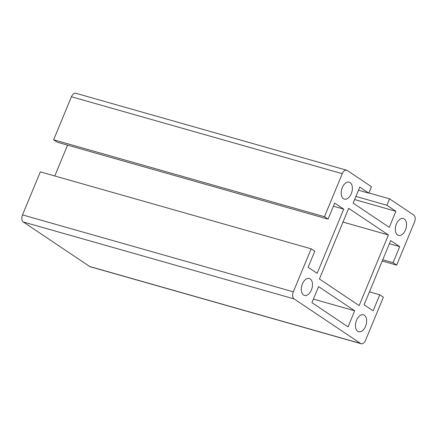 <?xml version="1.0" encoding="UTF-8"?>
<svg xmlns="http://www.w3.org/2000/svg" width="437" height="437" viewBox="0 0 437 437"><rect width="100%" height="100%" fill="white"/><g stroke="black" fill="none" stroke-linecap="round" stroke-linejoin="round"><path stroke-width="0.66" d="M302.371 283.941A8.789 5.266 105.9 0 0 304.485 295.423A8.789 5.266 105.9 0 0 311.401 289.993A8.789 5.266 105.9 0 0 309.287 278.511A8.789 5.266 105.9 0 0 302.371 283.941M342.264 187.631A8.789 5.266 105.9 0 0 343.455 198.682A8.789 5.266 105.9 0 0 344.378 199.114A8.789 5.266 105.9 0 0 351.293 193.684A8.789 5.266 105.9 0 0 349.179 182.202A8.789 5.266 105.9 0 0 342.264 187.631M404.269 218.942A8.789 5.266 105.9 0 0 403.346 218.511A8.789 5.266 105.9 0 0 396.43 223.941A8.789 5.266 105.9 0 0 397.621 234.997A8.789 5.266 105.9 0 0 398.539 235.423A8.789 5.266 105.9 0 0 405.755 229.212A8.789 5.266 105.9 0 0 404.269 218.942M364.376 315.252A8.789 5.266 105.9 0 0 363.453 314.82A8.789 5.266 105.9 0 0 356.537 320.25A8.789 5.266 105.9 0 0 357.728 331.301A8.789 5.266 105.9 0 0 358.646 331.732A8.789 5.266 105.9 0 0 365.862 325.521A8.789 5.266 105.9 0 0 364.376 315.252M311.925 302.65L348.032 326.854L354.68 310.805L318.573 286.596L311.925 302.65M359.148 305.594L388.4 234.969L348.682 208.34L319.425 278.97L359.148 305.594M360.541 343.444L294.096 298.903A5.626 3.37 -74.1 0 1 293.336 291.829L311.155 248.811L314.766 251.231L308.118 267.286L317.147 273.338L343.739 209.132L334.715 203.079L328.061 219.128L324.451 216.708L342.269 173.691A5.626 3.37 105.9 0 1 346.699 170.217A5.626 3.37 105.9 0 1 347.289 170.49L371.483 186.708L368.823 193.132L359.793 187.08L353.145 203.129L389.258 227.338L395.906 211.284L386.876 205.232L389.536 198.813L413.73 215.031A5.626 3.37 105.9 0 1 414.489 222.105L396.67 265.122L393.06 262.703L399.713 246.648L390.683 240.601L364.087 304.808L373.116 310.854L379.764 294.806L383.375 297.226L365.556 340.243A5.626 3.37 -74.1 0 1 361.131 343.717A5.626 3.37 -74.1 0 1 360.541 343.444L89.711 266.51L23.27 221.969A5.626 3.37 -74.1 0 1 22.511 214.895L40.33 171.878L311.155 248.811M388.4 234.969L342.996 222.067M368.823 193.132L358.504 190.199M361.131 343.717L90.301 266.783A5.626 3.37 -74.1 0 1 89.711 266.51M396.67 265.122L382.228 261.02M379.764 294.806L369.445 291.872M399.713 246.648L389.389 243.72M393.06 262.703L382.741 259.769M346.699 170.217L75.869 93.283A5.626 3.37 105.9 0 0 71.444 96.757L342.269 173.691M54.772 175.98L67.555 145.128M328.061 219.128L57.236 142.194L53.625 139.774L71.444 96.757M354.68 310.805L313.405 299.077M395.906 211.284L354.626 199.562M324.451 216.708L53.625 139.774M343.739 209.132L333.42 206.198M389.536 198.813L368.899 192.952M386.876 205.232L355.92 196.437M294.096 298.903L23.27 221.969M293.336 291.829L22.511 214.895"/></g></svg>
